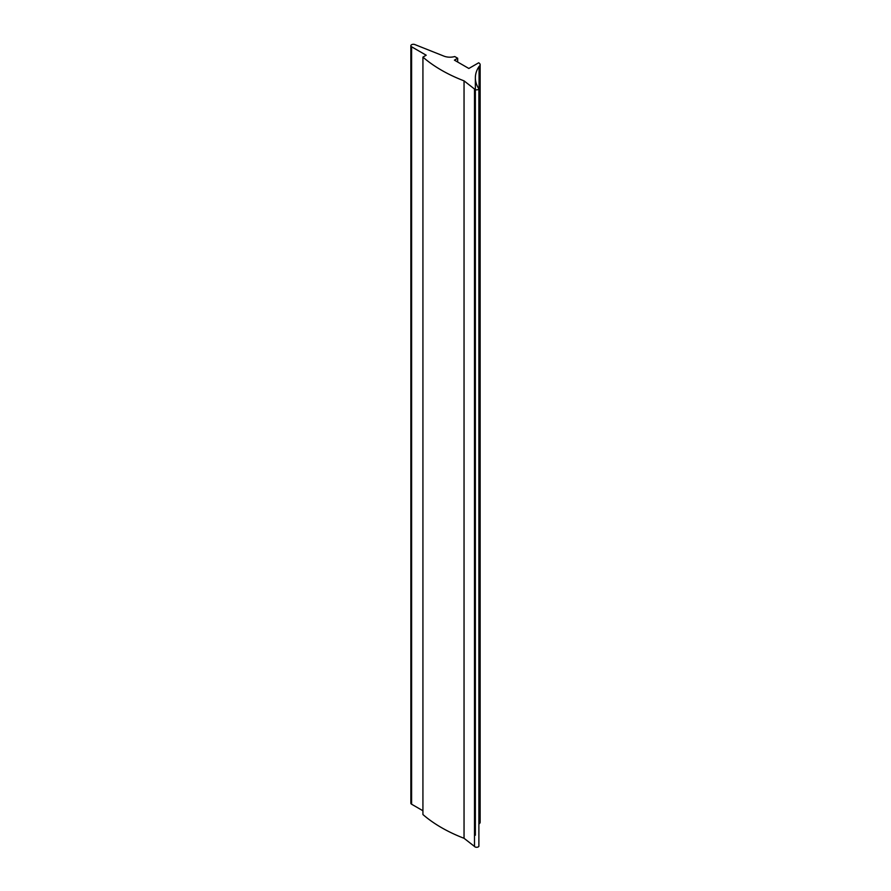 <?xml version="1.0" encoding="UTF-8"?>
<svg xmlns="http://www.w3.org/2000/svg" width="891" height="891" viewBox="0 0 891 891"><rect width="100%" height="100%" fill="white"/><g stroke="black" fill="none" stroke-linecap="round" stroke-linejoin="round"><path stroke-width="1.34" d="M454.41 60.142L468.844 68.473L478.679 62.793A4.633 2.673 180 0 1 480.149 64.753A4.633 2.673 180 0 1 479.068 66.469A53.95 31.152 0 0 0 475.36 77.807A53.95 31.152 0 0 0 478.879 88.866A2.317 1.337 180 0 1 476.785 89.846A2.317 1.337 180 0 1 474.502 89.022L464.044 80.858A147.282 85.035 180 0 1 422.924 57.113L426.199 55.22L411.597 46.789A2.528 1.459 180 0 1 410.851 45.753A2.528 1.459 180 0 1 412.21 44.461A2.528 1.459 180 0 1 414.816 44.55L443.863 56.1A10.725 6.192 0 0 0 454.733 56.545L457.684 58.249L454.41 60.142M480.149 64.753L480.149 822.181A4.633 2.673 180 0 1 479.068 823.897L479.068 66.469M474.502 89.022L474.502 846.45A2.317 1.337 180 0 0 476.785 847.274A2.317 1.337 180 0 0 478.879 846.294L478.879 88.866M474.502 846.45L464.044 838.286L464.044 80.858M464.044 838.286A147.282 85.035 180 0 1 422.924 814.541L422.924 57.113M422.924 810.754L411.597 804.217A2.528 1.459 180 0 1 410.851 803.181L410.851 45.753M457.684 62.036L457.684 58.249M411.597 804.217L411.597 46.789M475.36 77.807L475.36 835.235"/></g></svg>
